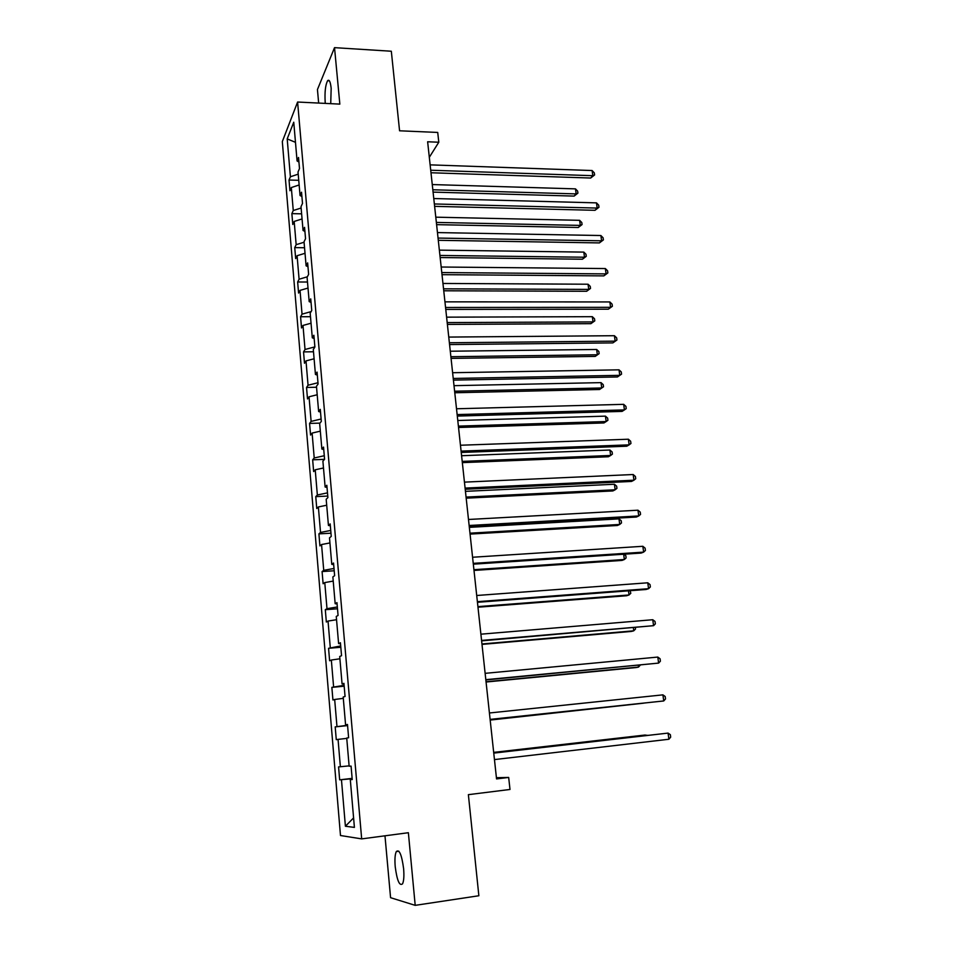 <?xml version="1.0" encoding="UTF-8"?>
<svg xmlns="http://www.w3.org/2000/svg" width="953" height="953" viewBox="0 0 953 953"><rect width="100%" height="100%" fill="white"/><g stroke="black" fill="none" stroke-linecap="round" stroke-linejoin="round"><path stroke-width="1.43" d="M403.607 868.6C401.713 854.662 399.283 848.98 396.293 851.577C394.983 854.436 394.625 859.499 395.221 866.742C397.056 880.643 399.51 886.338 402.559 883.812C403.858 880.941 404.203 875.867 403.607 868.6M330.727 103.663L331.167 88.295C330.417 81.66 329.226 79.135 327.582 80.731C325.402 85.043 324.604 92.238 325.187 102.316L325.295 103.4M384.976 835.805L390.575 897.69L415.198 905.35L408.372 832.719L361.675 838.89L297.598 102.031L339.84 104.115L334.527 47.65L317.444 89.558L318.659 103.067M334.527 47.65L391.326 51.236L399.569 130.787L437.725 132.443L438.797 142.235L427.635 141.771L496.549 778.923L508.676 777.445L496.418 777.684M415.198 905.35L478.859 895.749L468.376 794.659L509.998 789.465L508.676 777.445M297.598 102.031L282.314 141.592L340.483 835.519L361.675 838.89M352.157 778.732L339.661 779.84L352.134 778.375M353.587 817.9L345.403 826.251L341.472 779.792M349.12 765.878L338.577 766.903L339.661 779.84M340.376 766.796L338.053 739.385L336.278 739.659L335.194 726.889L347.571 725.602M347.547 725.269L335.194 726.889M336.969 726.543L334.67 699.478L332.931 699.978L331.858 687.363L344.176 686.196M344.104 685.35L331.858 687.363M333.598 686.779L331.334 660.036L329.619 660.763L328.559 648.302L340.817 647.266M340.697 645.931L328.559 648.302M330.274 647.504L328.035 621.07L326.343 622.023L325.307 609.706L337.493 608.788M337.338 606.966L326.986 608.681L325.307 609.706M326.986 608.681L324.77 582.581L323.115 583.736L322.09 571.562L334.217 570.776M334.015 568.476L323.734 570.335L322.09 571.562M323.734 570.335L321.554 544.532L319.922 545.902L318.91 533.871L330.965 533.192M330.727 530.452L320.53 532.441L318.91 533.871M320.53 532.441L318.362 506.948L316.765 508.521L315.765 496.632L327.761 496.06M327.487 492.868L317.349 494.988L315.765 496.632M317.349 494.988L315.217 469.793L313.644 471.568L312.655 459.811L324.508 459.358M324.282 455.725L314.216 457.976L312.655 459.811M314.216 457.976L312.107 433.079L310.559 435.044L309.582 423.418L319.97 423.12M321.113 419.01L311.119 421.393L309.582 423.418M311.119 421.393L309.034 396.782L307.509 398.938L306.544 387.454L316.551 387.252M317.98 382.737L308.057 385.238L306.544 387.454M308.057 385.238L305.996 360.901L304.495 363.248L303.542 351.895L313.489 351.776M314.883 346.868L305.031 349.489L303.542 351.895M305.031 349.489L302.994 325.438L301.517 327.963L300.576 316.73L310.475 316.706M311.083 311.619L302.041 314.156L300.576 316.73M302.041 314.156L300.028 290.379L298.575 293.071L297.646 281.981L307.497 282.028M307.331 276.799L299.087 279.229L297.646 281.981M299.087 279.229L297.086 255.714L295.668 258.585L294.739 247.613L304.543 247.744M304.067 242.253L296.157 244.683L294.739 247.613M296.157 244.683L294.191 221.441L292.785 224.479L291.868 213.627L301.624 213.841M301.124 208.016L293.262 210.53L291.868 213.627M293.262 210.53L291.32 187.55L289.938 190.743L289.033 180.022L298.742 180.308M298.218 174.149L290.403 176.77L289.033 180.022M290.403 176.77L287.198 138.9L293.75 122.21L297.074 160.95L298.539 157.483L299.492 168.574L298.027 171.981L300.052 195.508L301.541 192.22L302.506 203.43L301.005 206.67L303.054 230.471L304.567 227.35L305.544 238.703L304.031 241.752L306.104 265.827L307.64 262.897L308.629 274.381L307.08 277.252L309.177 301.613L310.738 298.873L311.75 310.487L310.178 313.168L312.298 337.815L313.882 335.265L314.895 347.023L313.299 349.513L315.443 374.458L317.063 372.099L318.088 383.988L316.467 386.287L318.636 411.529L320.279 409.361L321.316 421.405L319.66 423.501L321.864 449.042L323.532 447.088L324.592 459.275L322.9 461.169L325.128 487.019L326.831 485.268L327.892 497.597L326.188 499.277L328.44 525.448L330.167 523.912L331.239 536.396L329.5 537.861L331.775 564.355L333.538 563.032L334.634 575.683L332.859 576.922L335.17 603.726L336.957 602.641L338.065 615.447L336.266 616.46L338.601 643.597L340.424 642.751L341.543 655.7L339.709 656.486L342.067 683.968L343.926 683.349L345.057 696.476L343.187 697.012L345.582 724.84L347.476 724.459L348.619 737.753L346.725 738.051L349.143 766.224L351.073 766.105L352.229 779.566L350.299 779.602L354.409 827.395L345.403 826.251M346.749 738.384L338.053 739.385M347.5 724.697L345.582 724.84M343.306 698.346L334.67 699.478M343.973 683.92L342.067 683.968M339.899 658.785L331.334 660.036M340.507 643.644L338.601 643.597M336.54 619.712L328.035 621.07M337.064 603.868L335.17 603.726M333.216 581.092L324.77 582.581M333.681 564.569L331.775 564.355M329.941 542.936L321.554 544.532M330.322 525.758L328.44 525.448M326.7 505.233L318.362 506.948M327.01 487.412L325.128 487.019M323.496 467.983L315.217 469.793M323.746 449.518L321.864 449.042M320.327 431.149L312.107 433.079M320.518 412.089L318.636 411.529M317.194 394.756L309.034 396.782M317.325 375.089L315.443 374.458M314.097 358.781L305.996 360.901M314.168 338.529L312.298 337.815M311.035 323.222L302.994 325.438M311.047 302.399L309.177 301.613M308.01 288.068L300.028 290.379M307.962 266.697L306.104 265.827M305.02 253.307L297.086 255.714M304.912 231.4L303.054 230.471M302.065 218.94L294.191 221.441M301.91 196.509L300.052 195.508M299.147 184.965L291.32 187.55M298.932 162.022L297.074 160.95M429.315 157.293L438.797 142.235M295.478 142.331L287.198 138.9M352.217 779.328L350.299 779.602M430.994 172.755L590.669 178.032L592.814 175.697L430.72 170.23M592.111 170.539L594.327 172.886L594.601 174.947L592.814 175.697L592.111 170.539L430.137 164.857M594.601 174.947L590.669 178.032M433.079 192.113L574.123 196.092L576.136 193.9L575.481 188.873L432.269 184.56M432.829 189.766L576.136 193.9L577.911 193.125L574.123 196.092M575.481 188.873L577.649 191.124L577.911 193.125M434.628 206.348L595.017 210.303L597.186 208.076L434.365 203.966M596.483 202.87L598.698 205.169L598.972 207.254L597.186 208.076L596.483 202.87L433.782 198.534M598.972 207.254L595.017 210.303M438.297 240.311L599.401 242.908L601.605 240.799L438.058 238.071M600.89 235.534L603.106 237.797L603.392 239.906L601.605 240.799L600.89 235.534L437.463 232.58M603.392 239.906L599.401 242.908M436.605 224.646L578.257 227.493L580.294 225.396L579.627 220.322L435.795 217.177M436.367 222.43L580.294 225.396L582.069 224.563L578.257 227.493M579.627 220.322L581.806 222.537L582.069 224.563M440.155 257.536L582.426 259.216L584.487 257.227L583.82 252.104L439.357 250.139M439.929 255.452L584.487 257.227L586.262 256.321L582.426 259.216M583.82 252.104L586 254.272L586.262 256.321M442.013 274.667L603.845 275.882L606.072 273.892L441.787 272.57M605.346 268.555L607.573 270.783L607.859 272.915L606.072 273.892L605.346 268.555L441.179 267.019M607.859 272.915L603.845 275.882M443.753 290.784L586.643 291.273L588.74 289.402L588.049 284.22L442.966 283.458M443.55 288.83L588.74 289.402L590.515 288.425L586.643 291.273M588.049 284.22L590.241 286.353L590.515 288.425M445.766 309.415L608.324 309.201L610.587 307.331L445.563 307.474M609.86 301.946L612.088 304.126L612.374 306.282L610.587 307.331L609.86 301.946L444.956 301.851M612.374 306.282L608.324 309.201M447.386 324.401L590.896 323.675L593.016 321.911L592.325 316.682L446.612 317.158M447.195 322.591L593.016 321.911L594.791 320.863L590.896 323.675M592.325 316.682L594.517 318.767L594.791 320.863M449.566 344.557L612.862 342.901L615.15 341.15L449.375 342.758M614.411 335.706L616.651 337.839L616.936 340.018L615.15 341.15L614.411 335.706L448.768 337.076M616.936 340.018L612.862 342.901M451.067 358.388L595.208 356.41L597.352 354.766L596.649 349.477L450.292 351.216M450.888 356.708L597.352 354.766L599.127 353.646L595.208 356.41M596.649 349.477L598.853 351.526L599.127 353.646M453.414 380.116L617.449 376.959L619.76 375.339L453.235 378.46M619.021 369.835L621.261 371.92L621.559 374.124L619.76 375.339L619.021 369.835L452.615 372.718M621.559 374.124L617.449 376.959M454.784 392.755L599.556 389.503L601.736 387.978L601.021 382.629L454.021 385.667M454.617 391.218L601.736 387.978L603.511 386.775L599.556 389.503M601.021 382.629L603.225 384.643L603.511 386.775M457.309 416.068L622.083 411.398L624.429 409.909L457.142 414.579M623.679 404.334L625.93 406.383L626.228 408.611L624.429 409.909L623.679 404.334L456.511 408.766M458.536 427.492L603.952 422.953L606.156 421.548L605.441 416.139L457.785 420.499M458.393 426.11L606.156 421.548L607.931 420.273L607.645 418.105L605.441 416.139M461.24 452.449L626.776 446.218L629.147 444.86L461.097 451.126M628.396 439.226L630.636 441.239L630.946 443.479L629.147 444.86L628.396 439.226L460.454 445.242M462.336 462.634L608.395 456.761L610.635 455.474L609.908 450.019L461.597 455.725M462.205 461.395L610.635 455.474L612.41 454.116L612.124 451.936L609.908 450.019M465.219 489.258L631.517 481.444L633.924 480.205L465.1 488.091M633.161 474.523L635.413 476.476L635.722 478.74L633.924 480.205L633.161 474.523L464.445 482.135M466.184 498.169L612.886 490.938L615.15 489.782L614.423 484.255L465.445 491.343M466.065 497.085L615.15 489.782L616.936 488.341L616.639 486.137L614.423 484.255M469.245 526.497L636.306 517.05L638.748 515.954L469.138 525.496M637.974 510.2L640.237 512.106L640.547 514.406L638.748 515.954L637.974 510.2L468.483 519.48M470.067 534.097L617.437 525.484L619.724 524.46L618.985 518.873L469.341 527.366M469.972 533.18L619.724 524.46L621.499 522.935L621.213 520.707L618.985 518.873M473.319 564.176L641.155 553.074L643.632 552.121L473.236 563.354M642.846 546.295L645.11 548.154L645.419 550.477L643.632 552.121L642.846 546.295L472.569 557.255M473.998 570.442L622.023 560.412L624.346 559.518L623.655 554.229M473.915 569.691L624.346 559.518L626.121 557.922L625.823 555.659L624.012 554.205M477.441 602.296L646.063 589.49L648.576 588.692L477.382 601.665M647.778 582.795L650.041 584.606L650.363 586.953L648.576 588.692L647.778 582.795L476.714 595.494M477.977 607.216L626.669 595.732L629.028 594.97L628.48 590.836M477.918 606.62L629.028 594.97L630.803 593.278L630.112 590.705M481.622 640.881L653.567 625.68L481.563 640.428M652.757 619.724L655.033 621.475L655.354 623.858L653.567 625.68L652.757 619.724L480.896 634.186M482.004 644.395L631.362 631.434L633.745 630.815L633.364 627.86M481.956 643.978L633.745 630.815L635.52 629.04L635.341 627.682M485.839 679.942L658.618 663.097L485.816 679.668M657.808 657.07L660.084 658.773L660.405 661.179L658.618 663.097L657.808 657.07L485.125 673.342M486.066 682.014L636.104 667.541L638.534 667.064L638.296 665.313M486.042 681.764L638.534 667.064L640.297 665.123M490.116 719.467L663.729 700.955L490.104 719.384M662.907 694.856L665.194 696.5L665.516 698.942L663.729 700.955L662.907 694.856L489.413 712.987M490.187 720.075L643.299 703.207M490.176 720.003L643.894 703.135M493.749 753.108L668.065 733.095L668.899 739.254L494.452 759.589M493.749 753.025L668.065 733.095L670.352 734.68L670.686 737.134L668.899 739.254M647.528 735.371L644.978 735.037L493.678 752.382M648.147 735.299L493.69 752.465M398.866 851.22L396.293 851.577M329.393 80.826L327.582 80.731"/></g></svg>
